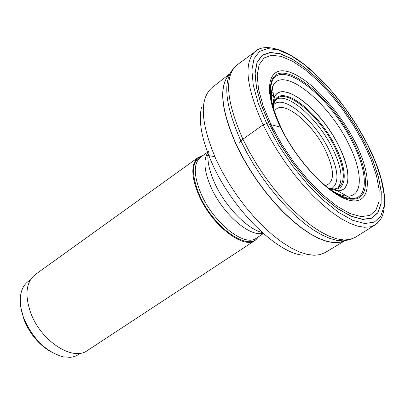 <?xml version="1.0" encoding="UTF-8"?>
<svg xmlns="http://www.w3.org/2000/svg" width="405" height="405" viewBox="0 0 405 405"><rect width="100%" height="100%" fill="white"/><g stroke="black" fill="none" stroke-linecap="round" stroke-linejoin="round"><path stroke-width="0.61" d="M367.173 143.876L375.374 161.868L381.1 178.873L384.031 194.127L383.925 206.879L380.654 216.427L374.225 222.142L364.804 223.535L352.76 220.31L338.651 212.438L323.22 200.191L307.365 184.169L292.04 165.28L278.21 144.666L266.728 123.606L258.263 103.386L253.257 85.207L251.875 70.055L254.051 58.649L259.514 51.43L267.821 48.57L278.432 49.997L290.75 55.45L304.155 64.511L318.041 76.672L331.822 91.348L344.944 107.897L356.886 125.641L367.173 143.876M272.985 107.522L273.431 100.319L274.129 98.01L274.322 101.878C280.488 82.336 318.907 111.826 335.629 146.909C347.287 169.725 347.323 189.702 334.343 189.201L337.881 190.765C351.231 190.907 350.948 169.892 338.742 146.043C321.18 109.309 281.035 78.089 274.129 98.01L273.972 98.258C280.518 77.603 321.094 108.894 338.863 146.008C351.211 170.181 351.332 191.327 337.588 190.821L329.366 188.77M348.371 143.507C363.037 172.019 363.356 197.113 346.893 196.091L337.573 190.821L329.321 188.735M319.256 180.377C331.761 191.848 342.331 197.908 350.963 198.546L351.925 199.144C369.973 200.571 369.512 173.143 353.499 142.216C330.774 95.109 278.969 54.715 271.34 81.896L271.552 83.01C279.106 56.29 330.136 96.046 352.517 142.464C368.277 172.92 368.707 199.908 350.963 198.546L346.893 196.091C342.645 195.873 337.679 194.061 331.984 190.654M348.371 143.512C327.392 99.969 279.683 62.917 272.393 87.693L271.552 83.01C270.064 87.698 270.11 93.925 271.684 101.69M273.967 98.283L272.383 87.703C270.844 92.411 270.97 98.774 272.767 106.783M273.972 98.283L273 107.568M271.213 99.377L270.312 98.678M202.895 155.535L198.212 157.434C190.79 163.843 191.028 176.514 198.931 195.443C211.714 225.094 243.511 249.784 255.201 240.347L258.648 236.657M255.201 240.347L87.303 350.588C72.88 361.635 40.93 341.076 30.765 312.989C24.548 295.002 26.001 282.229 35.129 274.676L198.212 157.434M80.752 353.155L76.494 355.737L72.885 356.937L70.262 357.321L63.246 356.84C46.195 351.991 33.083 339.198 23.91 318.457C20.65 309.79 19.572 301.938 20.675 294.896C21.738 288.805 24.295 284.285 28.345 281.338L30.385 279.87M51.476 352.102C39.194 345.09 30.036 334.307 24.001 319.742L20.878 307.582M281.181 127.742L280.432 127.089L266.728 123.606L263.093 124.826L242.914 139.188L239.142 143.223M269.269 124.153L280.209 144.2L293.372 163.822L307.952 181.804L323.048 197.073L337.75 208.772L351.211 216.326L362.723 219.459L371.75 218.194L377.931 212.797L381.1 203.725L381.237 191.565L378.467 176.995L373.01 160.734L365.173 143.502L355.322 126.036L343.88 109.036L331.31 93.185L318.107 79.142L304.813 67.519L291.995 58.882L280.235 53.718L270.12 52.412L262.227 55.207L257.059 62.152L255.028 73.077L256.385 87.561L261.19 104.9L269.269 124.153M263.093 124.826L269.659 137.498L277.177 150.199L285.479 162.663L294.394 174.616L303.73 185.804L313.278 195.99L322.836 204.97L332.206 212.584L341.197 218.69L349.642 223.201L357.377 226.071L364.277 227.281L370.241 226.861L375.182 224.861C381.221 219.566 383.955 217.019 384.75 200.273C384.056 184.315 378.25 165.534 367.33 143.927C350.831 112.676 330.708 86.883 306.955 66.541C283.905 47.866 265.057 43.689 255.666 50.969C243.395 61.843 245.87 86.462 263.093 124.826M376.154 224.193L377.435 223.125M375.182 224.861L355.246 237.35L350.148 239.456L344.048 239.998L337.021 238.92L329.179 236.196L320.654 231.832L311.602 225.884L302.201 218.432L292.633 209.608L283.105 199.574L273.815 188.538L264.966 176.717L256.755 164.379L249.353 151.779L242.914 139.188C226.137 101.017 224.117 76.322 236.859 65.104L258.101 49.481M355.246 237.35L348.629 239.957L343.126 240.864L336.783 240.347L329.68 238.378L321.924 234.946L313.642 230.086L304.97 223.854L296.06 216.336L287.079 207.649L278.189 197.949L269.563 187.409L261.377 176.226L253.778 164.617L246.913 152.796L240.914 141.001C225.732 106.915 222.775 83.364 232.055 70.343L236.859 65.104M334.343 189.201L336.641 188.583C346.088 183.683 345.475 169.887 334.803 147.202C319.363 115.015 284.847 86.457 275.724 99.949L277.076 98.972C289.433 93.216 318.816 120.088 332.616 148.625C341.577 167.275 343.384 180.291 338.033 187.667L336.641 188.583L334.039 188.973L328.465 188.082M335.244 189.611L331.508 190.325M331.437 190.325L331.138 190.32M334.338 189.201L328.349 187.991M355.074 142.084C371.775 174.677 371.841 202.94 352.436 200.794C333.315 199.219 298.055 163.747 280.432 127.089C262.531 90.401 267.675 65.524 288.233 71.725C308.57 77.401 338.605 109.497 355.074 142.084M363.655 143.294L371.233 159.97L376.498 175.709L379.156 189.788L378.989 201.523L375.896 210.261L369.892 215.435L361.149 216.614L350.016 213.546L337.016 206.226L322.836 194.921L308.281 180.185L294.227 162.845L281.536 143.937L270.986 124.608L263.179 106.034L258.527 89.297L257.185 75.3L259.119 64.714L264.08 57.966L271.684 55.222L281.44 56.442L292.805 61.403L305.203 69.736L318.072 80.97L330.86 94.557L343.035 109.907L354.117 126.375L363.655 143.294M365.092 143.492L372.919 160.689L378.366 176.924L381.125 191.469L380.989 203.604L377.819 212.66L371.648 218.047L362.642 219.302L351.15 216.174L337.714 208.631L323.038 196.957L307.972 181.713L293.417 163.767L280.28 144.185L269.365 124.178L261.301 104.961L256.502 87.652L255.145 73.199L257.175 62.289L262.329 55.353L270.206 52.564L280.3 53.865L292.04 59.019L304.833 67.64L318.107 79.238L331.285 93.256L343.835 109.082L355.261 126.051L365.092 143.492M351.925 199.144C335.462 200.718 297.847 163.903 280.807 127.226C275.162 115.172 271.664 104.49 270.312 95.18C269.735 86.513 270.094 89.515 270.115 87.186L271.34 81.896C268.414 92.188 271.633 107.345 280.999 127.367M273.228 108.327L273.967 103.533L275.724 99.949L274.322 101.878L273.294 108.53M274.261 100.885L272.13 104.465M273.745 96.598L270.591 94.193M270.459 94.097L269.477 93.378M273.714 96.385L270.575 93.99M270.444 93.894L269.452 93.175M273.183 92.654L270.464 90.659M270.257 90.512L269.193 89.768M274.185 112.165C280.022 96.871 311.673 121.252 325.417 150.265L325.433 150.301C334.849 170.743 334.813 182.503 325.337 185.586M331.351 188.781C339.496 183.546 338.722 170.616 329.027 149.977L329.012 149.941C314.781 120.194 283.065 93.565 273.643 104.819M270.054 122.654L273.041 129.17M344.685 240.757L339.486 242.398L333.371 242.56L326.425 241.203L318.75 238.307L310.473 233.898L301.745 228.015L292.729 220.75L283.596 212.23L274.534 202.596L265.726 192.046L257.352 180.787L249.591 169.047L242.595 157.064L236.49 145.046C220.821 109.345 218.619 85.576 229.893 73.74M229.908 73.71C218.477 85.46 220.624 109.269 236.353 145.142L242.479 157.191L249.49 169.204L257.276 180.969L265.675 192.253L274.514 202.824L283.601 212.463L292.754 220.988L301.796 228.243L310.534 234.105L318.816 238.489L326.496 241.35L333.442 242.661L339.542 242.448L344.721 240.757M344.807 240.747L325.316 252.477L320.152 254.623L314.032 255.277L307.046 254.37L299.305 251.895L290.932 247.85L282.093 242.281L272.95 235.27L263.685 226.932L254.497 217.429L245.577 206.95L237.112 195.706L229.296 183.936L222.284 171.892L216.194 159.773C200.531 123.115 199.133 99.068 212.012 87.627L229.949 73.634M201.457 107.583C198.258 121.652 201.968 140.606 212.59 164.445L212.615 164.501C232.728 209.587 277.202 253.272 302.905 255.18M262.243 232.516C247.141 229.002 225.038 206.251 214.685 183.07L214.67 183.04C208.858 169.984 206.788 159.342 208.464 151.121M207.709 152.766C203.118 160.021 204.252 171.583 211.116 187.454L211.126 187.485C222.715 213.886 250.108 237.563 262.956 233.153M263.392 233.538L256.238 238.241C244.848 247.44 213.82 223.292 201.31 194.339L201.29 194.299C193.57 175.821 193.322 163.463 200.551 157.221L207.507 152.224M202.384 155.905C191.611 160.122 190.649 173.219 199.508 195.195L199.528 195.235C213.531 227.873 249.369 252.457 258.122 237.001M206.347 155.236L214.792 156.659"/></g></svg>
